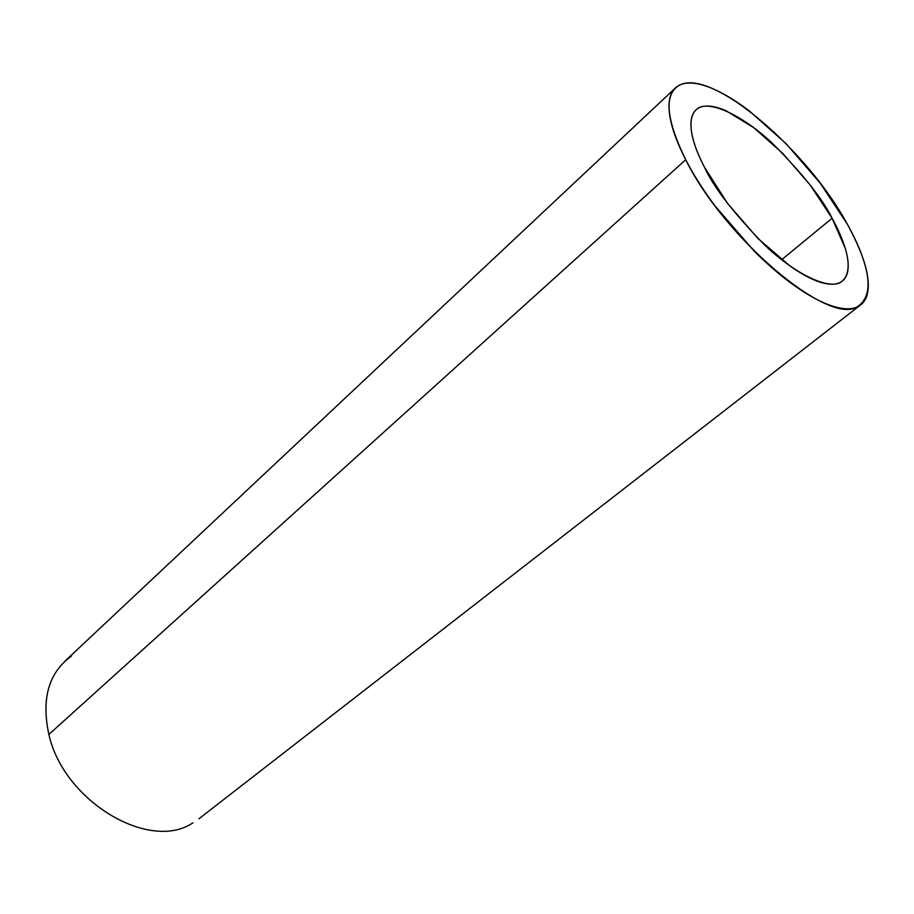 <?xml version="1.0" encoding="UTF-8"?>
<svg xmlns="http://www.w3.org/2000/svg" width="914" height="914" viewBox="0 0 914 914"><rect width="100%" height="100%" fill="white"/><g stroke="black" fill="none" stroke-linecap="round" stroke-linejoin="round"><path stroke-width="1.37" d="M48.876 734.456C63.58 801.338 149.702 852.191 192.888 822.863C149.702 852.191 63.58 801.338 48.876 734.456L685.706 159.71L48.876 734.456C41.176 698.559 48.773 672.373 71.669 655.898M847.461 224.41C871.453 268.705 874.492 296.307 856.578 307.207C827.444 324.87 724.116 237.869 685.706 159.71C677.994 144.732 672.944 131.49 670.545 119.997C668.191 108.538 668.522 99.66 671.55 93.342C674.589 87.07 679.89 83.654 687.465 83.117C695.04 82.591 704.191 84.774 714.919 89.652C725.636 94.542 737.118 101.648 749.377 110.982L786.006 143.589L820.132 183.051L847.461 224.41C855.104 238.086 860.714 250.744 864.301 262.364C867.877 274.006 869.054 283.74 867.82 291.577C866.575 299.415 862.839 304.625 856.612 307.195C850.351 309.743 841.92 309.252 831.329 305.71C820.681 302.134 808.639 295.622 795.203 286.162C781.744 276.668 768.023 264.946 754.05 251.007L715.194 206.13C703.289 190.192 693.463 174.723 685.706 159.71C665.518 118.18 663.724 93.194 680.324 84.774C713.046 69.041 807.485 150.273 847.461 224.41M704.454 167.205C694.354 148.114 684.78 120.968 696.045 109.84C706.751 98.244 742.442 114.867 772.787 143.692C802.766 173.923 822.543 198.772 832.094 218.263L781.664 259.725L832.094 218.263L810.33 185.211L783.024 153.632L753.742 127.674L726.39 110.937C717.913 107.178 710.738 105.578 704.865 106.161C698.981 106.744 694.926 109.589 692.675 114.684C690.447 119.803 690.321 126.909 692.298 135.98C694.309 145.075 698.353 155.483 704.454 167.205L727.555 203.411L757.82 238.36L789.913 265.917C800.424 273.377 809.884 278.587 818.304 281.546C826.69 284.46 833.419 285.008 838.481 283.169C843.519 281.306 846.593 277.353 847.724 271.275C848.832 265.209 848.021 257.577 845.279 248.391L832.094 218.263C842.834 237.469 855.87 268.785 842.342 281.032C831.203 291.657 795.1 274.52 764.024 244.404C733.371 212.802 713.514 187.062 704.454 167.205M198.955 818.773L860.245 305.219M64.586 661.519L674.84 88.498"/></g></svg>
